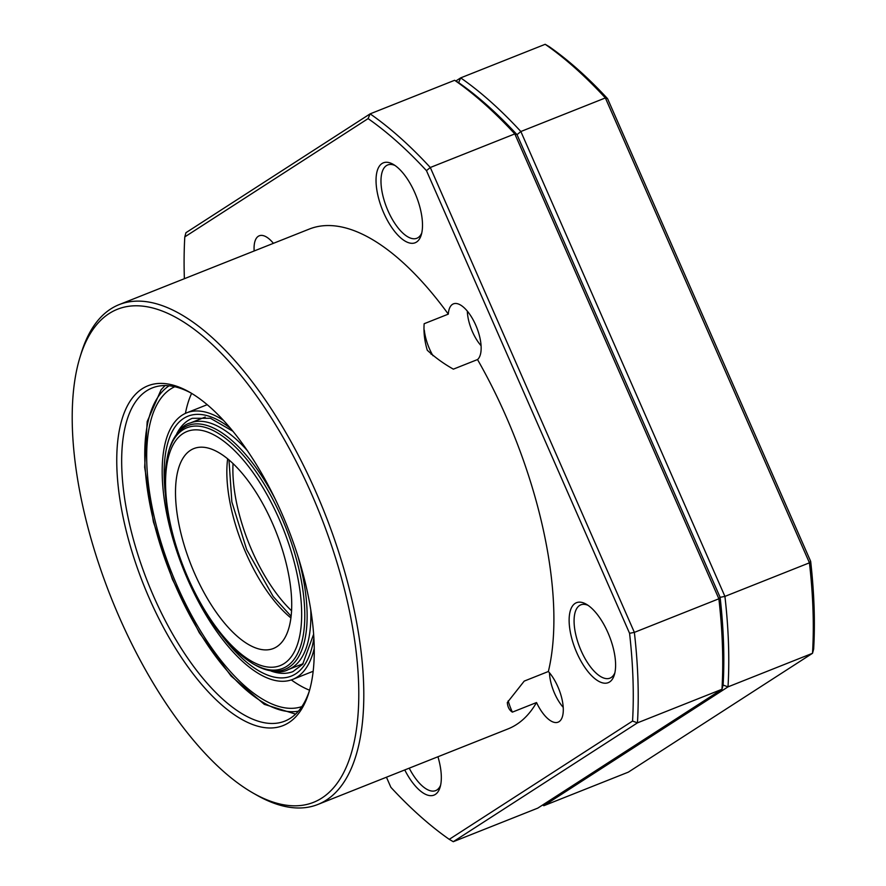 <?xml version="1.0" encoding="UTF-8"?>
<svg xmlns="http://www.w3.org/2000/svg" width="886" height="886" viewBox="0 0 886 886"><rect width="100%" height="100%" fill="white"/><g stroke="black" fill="none" stroke-linecap="round" stroke-linejoin="round"><path stroke-width="1.33" d="M549.475 672.773A28.684 12.16 -111.7 0 0 561.868 705.743A28.684 12.16 -111.7 0 0 563.219 707.349M467.321 311.119A28.684 12.16 -111.7 0 0 481.065 345.695M223.626 420.496A143.443 60.791 -111.7 0 0 186.68 412.843A143.443 60.791 -111.7 0 0 175.295 421.348A143.443 60.791 -111.7 0 0 189.538 583.586A143.443 60.791 -111.7 0 0 292.613 679.44A143.443 60.791 -111.7 0 0 303.998 670.935A143.443 60.791 -111.7 0 0 314.22 648.519M174.797 386.728A172.128 72.951 -111.7 0 0 162.426 396.385A172.128 72.951 -111.7 0 0 178.828 589.567A172.128 72.951 -111.7 0 0 301.882 706.596M191.62 393.362A172.128 72.951 -111.7 0 0 185.418 413.385M291.317 679.916A172.128 72.951 -111.7 0 0 309.568 690.216M273.796 526.384A107.583 45.596 68.3 0 1 273.331 648.519A107.583 45.596 68.3 0 1 193.425 570.695A107.583 45.596 68.3 0 1 193.89 448.56A107.583 45.596 68.3 0 1 273.796 526.384M455.847 80.991L460.676 77.879L545.189 44.3L549.209 46.659A415.966 176.303 68.3 0 1 607.574 98.678L810.668 561.347A415.966 176.303 68.3 0 1 813.658 649.106L812.517 653.292A419.554 177.82 -111.7 0 0 809.439 562.82L605.371 97.936L520.846 131.516L517.025 134.661A415.966 176.303 -111.7 0 0 458.649 82.642A415.966 176.303 68.3 0 1 517.025 134.661L514.81 133.908L430.297 167.498L426.465 170.644A415.966 176.303 -111.7 0 0 368.1 118.613L184.797 236.894A415.966 176.303 -111.7 0 0 184.377 278.702M628.34 772.138L812.517 653.292L728.004 686.871L543.827 805.717L628.34 772.138M810.668 561.347L809.439 562.82L724.925 596.4A419.554 177.82 68.3 0 1 728.004 686.871L723.109 685.077A415.966 176.303 -111.7 0 0 720.119 597.319L724.925 596.4L520.846 131.516A419.554 177.82 68.3 0 0 460.676 77.879L458.649 82.642L454.64 80.283A419.554 177.82 -111.7 0 1 514.81 133.908L718.878 598.792A419.554 177.82 -111.7 0 1 721.968 689.275L637.455 722.854L453.267 841.7L537.791 808.121L721.968 689.275L723.109 685.077A415.966 176.303 68.3 0 0 720.119 597.319L517.025 134.661L720.119 597.319L718.878 598.792L634.365 632.371L629.569 633.302L426.465 170.644M607.574 98.678L605.371 97.936A419.554 177.82 -111.7 0 0 545.189 44.3M542.609 805.009L543.827 805.717M437.939 756.755A43.026 18.241 68.3 0 1 440.065 787.344A43.026 18.241 68.3 0 1 404.758 769.934M409.221 768.162A39.449 16.723 -111.7 0 0 435.668 790.611A39.449 16.723 -111.7 0 0 440.597 785.251M607.929 632.648A43.026 18.241 68.3 0 1 614.341 674.877A43.026 18.241 68.3 0 1 576.797 652.738A43.026 18.241 68.3 0 1 569.764 613.034A43.026 18.241 68.3 0 1 586.255 604.197A43.026 18.241 68.3 0 1 607.929 632.648M588.071 605.348A39.449 16.723 -111.7 0 0 580.817 604.839A39.449 16.723 -111.7 0 0 581.116 650.701A39.449 16.723 -111.7 0 0 609.945 678.155A39.449 16.723 -111.7 0 0 614.873 672.795M414.836 192.76A43.026 18.241 68.3 0 1 421.238 235A43.026 18.241 68.3 0 1 383.704 212.85A43.026 18.241 68.3 0 1 376.672 173.147A43.026 18.241 68.3 0 1 393.162 164.32A43.026 18.241 68.3 0 1 414.836 192.76M394.979 165.472A39.449 16.723 -111.7 0 0 387.725 164.951A39.449 16.723 -111.7 0 0 388.013 210.813A39.449 16.723 -111.7 0 0 416.852 238.268A39.449 16.723 -111.7 0 0 421.78 232.907M79.995 357.224L81.18 353.348A268.945 113.995 68.3 0 1 119.211 304.596A268.945 113.995 68.3 0 1 315.804 491.752A268.945 113.995 68.3 0 1 317.83 804.477A268.945 113.995 68.3 0 1 256.707 795.119L253.186 793.114A265.357 112.467 -111.7 0 0 354.865 738.636A265.357 112.467 -111.7 0 0 311.495 493.79A265.357 112.467 -111.7 0 0 79.995 357.224A265.357 112.467 -111.7 0 0 119.51 617.675A265.357 112.467 -111.7 0 0 253.186 793.114M477.521 359.561L453.366 369.152C443.676 363.703 434.982 357.401 427.274 350.236C424.571 341.143 423.53 332.305 424.15 323.722L448.305 314.131A30.478 12.913 68.3 0 1 453.433 303.865A30.478 12.913 68.3 0 1 475.716 325.073A30.478 12.913 68.3 0 1 477.521 359.561A268.945 113.995 68.3 0 1 505.961 416.198A268.945 113.995 68.3 0 1 548.368 671.499A30.478 12.913 68.3 0 1 557.859 686.728A30.478 12.913 68.3 0 1 558.091 722.168A30.478 12.913 68.3 0 1 536.528 702.543L512.385 712.134A30.478 12.913 68.3 0 1 511.665 710.55A30.478 12.913 68.3 0 1 508.21 700.826M119.211 304.596L309.369 229.042A268.945 113.995 68.3 0 1 448.305 314.131M281.659 513.049A182.881 77.514 68.3 0 1 308.893 692.542A182.881 77.514 68.3 0 1 149.346 598.427A182.881 77.514 68.3 0 1 119.455 429.688A182.881 77.514 68.3 0 1 189.526 392.144A182.881 77.514 68.3 0 1 281.659 513.049M191.31 393.174A179.293 75.997 -111.7 0 0 152.314 387.913A179.293 75.997 -111.7 0 0 153.666 596.389A179.293 75.997 -111.7 0 0 284.727 721.16A179.293 75.997 -111.7 0 0 309.469 690.571M432.977 355.729A30.478 12.913 68.3 0 1 429.511 348.896A30.478 12.913 68.3 0 1 424.316 330.157M254.171 250.971A30.478 12.913 68.3 0 1 259.266 235.787A30.478 12.913 68.3 0 1 273.397 243.329M512.385 712.134C509.361 710.262 507.667 707.05 507.324 702.509L524.224 681.101L548.368 671.499M536.528 702.543A268.945 113.995 68.3 0 1 507.988 728.923L317.83 804.477M368.1 118.613L370.126 113.862L185.938 232.708L184.797 236.894M454.64 80.283L370.126 113.862A419.554 177.82 68.3 0 1 430.297 167.498L634.365 632.371A419.554 177.82 68.3 0 1 637.455 722.854L632.56 721.06A415.966 176.303 -111.7 0 0 629.569 633.302M386.451 777.21L390.881 787.322A415.966 176.303 -111.7 0 0 449.257 839.341L453.267 841.7M449.257 839.341L632.56 721.06M232.94 431.26L210.436 418.27L192.351 418.303A136.267 57.756 -111.7 0 0 181.53 426.387A136.267 57.756 -111.7 0 0 176.757 433.763M271.027 671.034A136.267 57.756 -111.7 0 0 292.978 671.577L302.647 664.323L313.611 634.298M165.217 492.694A139.855 59.273 68.3 0 1 176.901 424.472A139.855 59.273 68.3 0 1 230.526 428.348M313.854 638.075A139.855 59.273 68.3 0 1 302.392 667.811A139.855 59.273 68.3 0 1 222.187 636.093M169.115 385.775A175.716 74.468 -111.7 0 0 160.82 393.273A175.716 74.468 -111.7 0 0 175.229 585.192A175.716 74.468 -111.7 0 0 298.405 711.181M290.885 617.907A107.583 45.596 68.3 0 1 244.735 550.306A107.583 45.596 68.3 0 1 227.658 458.782M186.547 574.493A125.989 53.393 68.3 0 1 184.498 432.678A125.989 53.393 68.3 0 1 280.674 522.585A125.989 53.393 68.3 0 1 282.723 664.4A125.989 53.393 68.3 0 1 186.547 574.493M253.241 663.924C227.492 647.921 205.12 618.207 186.149 574.77C166.125 525.476 160.311 484.265 168.705 451.151A129.533 54.899 68.3 0 1 283.243 521.367A129.533 54.899 68.3 0 1 302.624 638.562A129.533 54.899 68.3 0 1 253.241 663.924L254.891 664.854C270.108 672.142 281.227 673.725 288.238 669.606L303.178 663.669M168.705 451.151L169.259 449.335A131.206 55.608 68.3 0 1 275.325 499.283M169.259 449.335C175.317 433.586 182.317 424.815 190.257 422.999A132.678 56.239 68.3 0 1 247.471 450.775M310.787 610.133A132.678 56.239 68.3 0 1 288.238 669.606M297.751 555.732A131.206 55.608 68.3 0 1 254.891 664.854M233.04 463.544A107.583 45.596 -111.7 0 0 252.355 551.557A107.583 45.596 -111.7 0 0 291.538 610.753M207.224 404.68L186.68 412.843M165.062 385.565L161.075 389.785L147.187 421.57L144.662 467.265L153.411 521.898L172.36 579.267L199.284 632.726L231.091 676.062L264.283 704.326L295.614 714.116M313.157 671.278L292.613 679.44M228.965 459.867L231.855 501.897L246.696 549.652L273.176 596.511L291.084 616.213M190.257 422.999L205.198 417.062M431.98 353.957L431.117 354.3"/></g></svg>
